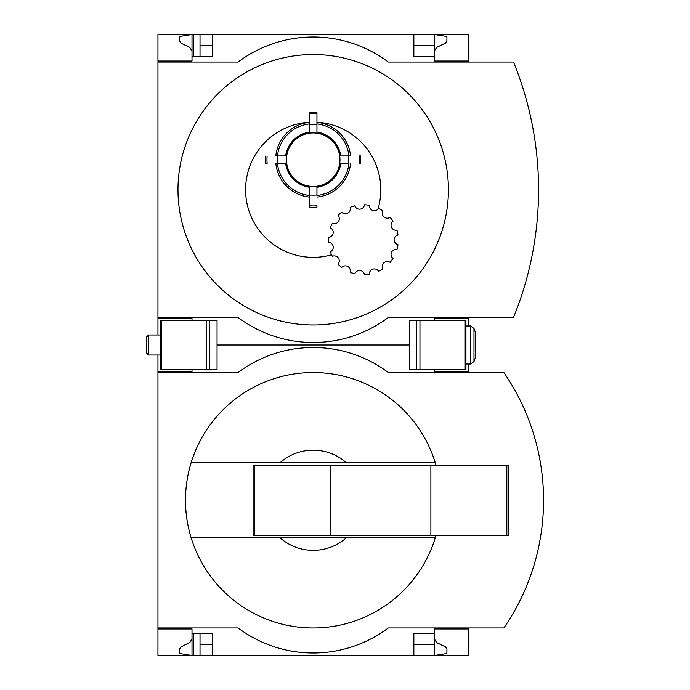 <?xml version="1.0" encoding="UTF-8"?>
<svg xmlns="http://www.w3.org/2000/svg" width="690" height="690" viewBox="0 0 690 690"><rect width="100%" height="100%" fill="white"/><g stroke="black" fill="none" stroke-linecap="round" stroke-linejoin="round"><path stroke-width="1.03" d="M468.45 627.952L468.45 655.5L212.537 655.5L212.537 633.463L192.001 633.463L192.001 655.5L179.486 653.499L179.486 649.152L180.892 646.901L189.75 642.571L192.001 638.975L192.001 628.961L157.95 628.961L157.95 627.952L238.076 627.952A125.201 125.201 0 0 0 388.323 627.952L503.89 627.952A225.363 225.363 0 0 0 503.89 372.548L388.323 372.548A125.201 125.201 0 0 0 238.076 372.548L157.95 372.548L157.95 371.539L192.001 371.539L192.001 369.538M192.001 628.961L157.95 628.961L157.95 655.5L193.502 655.5L193.502 633.463M193.502 655.5L200.014 655.5L200.014 633.463M212.537 655.5L200.014 655.5M192.001 371.539L157.95 371.539L157.95 355.014M434.398 638.975L436.641 642.571L445.507 646.901L446.913 649.152L446.913 653.499L434.398 655.5L434.398 644.486L413.862 644.486M212.537 644.486L200.014 644.486M436.002 465.189A127.702 127.702 0 0 0 435.252 462.688L280.071 462.688A50.077 50.077 0 0 1 346.328 462.688L435.252 462.688A127.702 127.702 0 0 0 191.139 462.688L280.071 462.688L191.139 462.688A127.702 127.702 0 0 0 191.139 537.812L280.071 537.812A50.077 50.077 0 0 0 346.328 537.812L191.139 537.812A127.702 127.702 0 0 0 436.002 535.311M409.351 345L217.048 345L409.351 345M468.45 372.548L468.45 371.539L434.398 371.539L434.398 369.538M157.95 372.548L157.95 627.952M468.45 371.539L468.45 364.027M468.45 628.961L434.398 628.961L434.398 633.463L413.862 633.463L413.862 655.5M434.398 633.463L434.398 644.486M516.025 608.218A225.363 225.363 0 0 0 531.119 574.123M531.119 426.377A225.363 225.363 0 0 0 516.025 392.282M346.328 537.812L435.252 537.812L346.328 537.812M254.765 465.189L253.101 465.189L253.101 535.311L254.765 535.311L254.765 465.189L508.513 465.189L508.513 535.311L430.888 535.311L430.888 465.189M430.888 535.311L330.726 535.311L330.726 465.189M330.726 535.311L254.765 535.311M192.001 320.462L192.001 318.461L157.95 318.461L157.95 317.452L238.076 317.452A125.201 125.201 0 0 0 388.323 317.452L513.524 317.452A338.169 338.169 0 0 0 513.524 62.048L388.323 62.048A125.201 125.201 0 0 0 238.076 62.048L157.95 62.048L157.95 61.039L192.001 61.039L192.001 34.5L200.014 34.5L200.014 56.537M193.502 56.537L193.502 34.5M413.862 45.514L434.398 45.514L434.398 34.5L200.014 34.5M434.398 51.026L436.641 47.429L445.507 43.099L446.913 40.848L446.913 36.501L434.398 34.5L413.862 34.5L413.862 56.537L434.398 56.537L434.398 61.039L468.45 61.039L468.45 34.5L413.862 34.5M192.001 318.461L157.95 318.461L157.95 334.986M192.001 61.039L157.95 61.039L157.95 34.5L192.001 34.5L179.486 36.501L179.486 40.848L180.892 43.099L189.75 47.429L192.001 51.026M212.537 45.514L200.014 45.514M212.537 34.5L212.537 56.537L192.001 56.537M316.952 186.99L316.952 195.451A35.949 35.949 0 0 0 348.95 163.461L340.489 163.461A27.548 27.548 0 0 1 316.952 186.99L316.952 187.257A27.816 27.816 0 0 0 340.757 163.461M285.91 163.461L275.828 163.461A37.562 37.562 0 0 0 309.439 197.073L309.439 205.784A46.239 46.239 0 0 0 316.952 205.784L316.952 207.129A47.575 47.575 0 0 1 309.439 207.129L309.439 186.99A27.548 27.548 0 0 1 285.91 163.461L285.643 163.461A27.816 27.816 0 0 0 309.439 187.257L309.439 193.821M378.646 208.32A35.061 35.061 0 0 1 382.881 210.769L378.646 208.32A5.011 5.011 0 0 1 369.366 205.31A35.061 35.061 0 0 0 364.501 204.792A5.011 5.011 0 0 1 354.798 205.818A35.061 35.061 0 0 0 350.149 207.328A5.011 5.011 0 0 1 341.697 212.209A35.061 35.061 0 0 0 338.065 215.478A5.011 5.011 0 0 1 332.33 223.37A35.061 35.061 0 0 0 330.338 227.838A5.011 5.011 0 0 1 328.311 237.386A35.061 35.061 0 0 0 328.311 242.276A5.011 5.011 0 0 1 330.338 251.824A35.061 35.061 0 0 0 332.33 256.292L331.588 254.808A67.611 67.611 0 0 1 246.511 200.885A67.611 67.611 0 0 1 309.439 122.242L309.439 122.328A37.562 37.562 0 0 0 275.828 155.949L285.91 155.949A27.548 27.548 0 0 1 309.439 132.411L309.439 125.589M340.489 155.949A27.548 27.548 0 0 0 316.952 132.411L316.952 132.144A27.816 27.816 0 0 1 340.757 155.949L350.572 155.949A37.562 37.562 0 0 0 316.952 122.328L316.952 122.242A67.611 67.611 0 0 1 377.939 209.243M360.629 155.949A47.575 47.575 0 0 1 360.629 163.461L359.283 163.461A46.239 46.239 0 0 0 359.283 155.949L360.629 155.949A47.575 47.575 0 0 1 360.629 163.461M309.439 132.411L309.439 113.617A46.239 46.239 0 0 1 316.952 113.617L316.952 122.242M390.135 217.298A35.061 35.061 0 0 1 393.007 221.257L390.135 217.298A5.011 5.011 0 0 1 382.881 210.769M396.974 230.167A35.061 35.061 0 0 1 397.992 234.954L396.974 230.167A5.011 5.011 0 0 1 393.007 221.257M397.992 244.709A35.061 35.061 0 0 1 396.974 249.495L397.992 244.709A5.011 5.011 0 0 1 397.992 234.954M393.007 258.405A35.061 35.061 0 0 1 390.135 262.364L393.007 258.405A5.011 5.011 0 0 1 396.974 249.495M382.881 268.893A35.061 35.061 0 0 1 378.646 271.343L382.881 268.893A5.011 5.011 0 0 1 390.135 262.364M369.366 274.353A35.061 35.061 0 0 1 364.501 274.862L369.366 274.353A5.011 5.011 0 0 1 378.646 271.343M354.798 273.844A35.061 35.061 0 0 1 350.149 272.334L354.798 273.844A5.011 5.011 0 0 1 364.501 274.862M341.697 267.453A35.061 35.061 0 0 1 338.065 264.184L341.697 267.453A5.011 5.011 0 0 1 350.149 272.334M306.653 54.691A135.214 135.214 0 0 0 178.02 193.028A135.214 135.214 0 0 0 313.2 324.964A135.214 135.214 0 0 0 448.379 186.472A135.214 135.214 0 0 0 306.653 54.691M468.45 62.048L468.45 61.039M434.398 45.514L434.398 56.537M157.95 62.048L157.95 317.452M468.45 325.973L468.45 317.452M468.45 318.461L434.398 318.461L434.398 320.462M338.065 264.184A5.011 5.011 0 0 0 332.33 256.292M350.572 163.461A37.562 37.562 0 0 1 316.952 197.073M309.439 197.073L309.439 195.451A35.949 35.949 0 0 1 277.449 163.461L275.828 163.461M316.952 122.328L316.952 123.95A35.949 35.949 0 0 1 348.95 155.949L350.572 155.949M316.952 132.144L316.952 131.324M316.952 113.617L316.952 123.95M275.828 155.949L277.449 155.949A35.949 35.949 0 0 1 309.439 123.95L309.439 122.328M316.952 132.411L316.952 124.459A35.44 35.44 0 0 0 309.439 124.459M316.952 207.129A47.575 47.575 0 0 1 309.439 207.129M267.116 155.949A46.239 46.239 0 0 0 267.116 163.461L265.771 163.461A47.575 47.575 0 0 1 265.771 155.949M316.952 112.272A47.575 47.575 0 0 0 309.439 112.272L309.439 113.617M209.613 320.462L160.451 320.462L160.451 369.538L217.048 369.538L217.048 320.462L209.613 320.462L209.613 369.538M465.948 369.538L409.351 369.538L409.351 320.462L465.948 320.462L465.948 369.538M475.462 332.477L475.462 357.524L473.987 361.56L473.987 328.44L475.462 332.477M470.459 364.027L473.987 361.56L470.459 364.027L465.948 364.027L470.459 364.027L470.459 325.973L465.948 325.973L470.459 325.973L473.987 328.44M148.583 355.014L148.583 334.986L146.427 337.134L146.427 352.866L148.583 355.014L160.451 355.014M148.583 334.986L160.451 334.986M506.848 535.311L506.848 465.189M313.2 132.929A26.772 26.772 0 0 1 336.384 173.087A26.772 26.772 0 0 1 290.016 173.087A26.772 26.772 0 0 1 313.2 132.929M348.441 155.949A35.44 35.44 0 0 1 348.441 163.461M316.952 194.942A35.44 35.44 0 0 1 309.439 194.942M277.958 163.461A35.44 35.44 0 0 1 277.958 155.949M285.643 155.949A27.816 27.816 0 0 1 309.439 132.144M161.451 320.462L161.451 369.538M206.439 320.462L206.439 369.538M416.786 369.538L416.786 320.462M464.939 369.538L464.939 320.462M419.96 369.538L419.96 320.462"/></g></svg>
